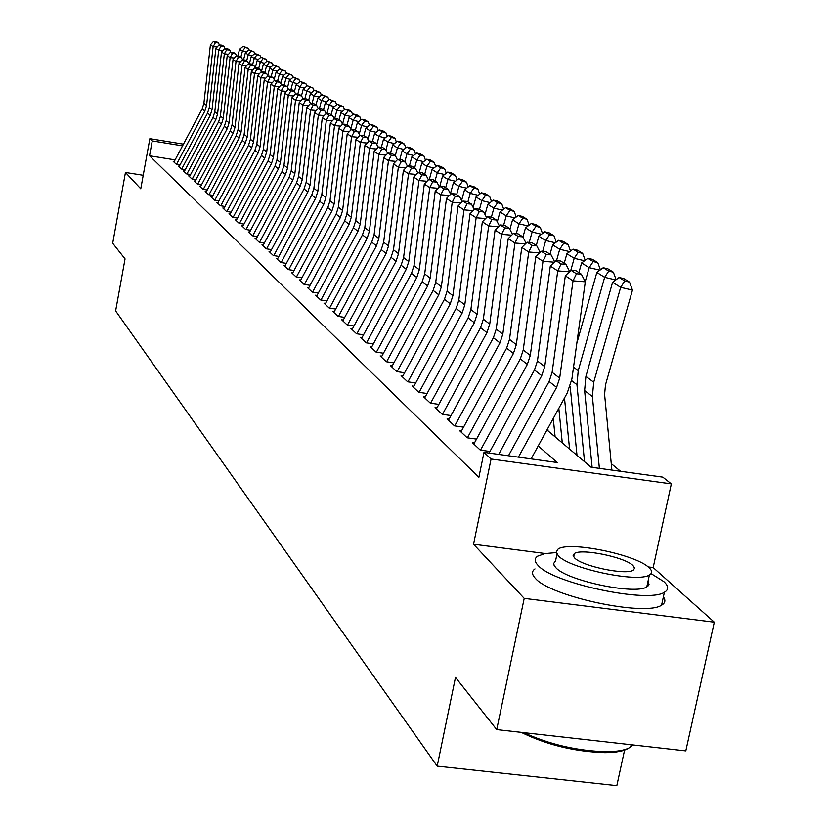 <?xml version="1.0" encoding="UTF-8"?>
<svg xmlns="http://www.w3.org/2000/svg" width="827" height="827" viewBox="0 0 827 827"><rect width="100%" height="100%" fill="white"/><g stroke="black" fill="none" stroke-linecap="round" stroke-linejoin="round"><path stroke-width="1.24" d="M546.947 429.978L591.047 467.203L662.809 477.148L671.328 483.898L491.073 459.006L483.991 452.369L557.212 462.51L538.201 445.939M545.272 553.563L473.53 544.249L524.204 598.376L496.717 729.6L685.8 750.906L714.301 622.204L653.175 567.57L671.328 483.898M624.674 749.644L616.828 785.65L437.183 766.133L115.625 310.911L125.053 258.892L112.699 243.252L125.456 172.461L140.766 188.814L149.863 138.678L183.46 144.156M620.581 471.297L611.256 463.637M524.204 598.376L714.301 622.204M143.216 175.293L125.456 172.461M474.419 442.962L472.382 442.683L480.301 450.126L489.946 451.459M461.528 430.877L459.533 430.598L467.193 437.793L476.528 439.106M449.04 419.175L447.097 418.896L454.509 425.874L463.565 427.145M436.956 407.845L435.054 407.577L442.228 414.327L451.004 415.567M425.254 396.877L423.383 396.609L430.34 403.152L438.858 404.362M413.903 386.24L412.073 385.971L418.824 392.318L427.083 393.497M402.894 375.923L401.116 375.665L407.649 381.805L415.681 382.963M392.225 365.906L390.468 365.658L396.815 371.623L404.61 372.75M381.857 356.199L380.151 355.941L386.302 361.74L393.879 362.846M371.799 346.761L370.114 346.513L376.099 352.137L383.47 353.222M362.019 337.602L360.376 337.354L366.185 342.823L373.359 343.877M352.519 328.691L350.906 328.453L356.561 333.767L363.539 334.801M343.288 320.028L341.706 319.791L347.195 324.959L353.987 325.972M334.304 311.614L332.754 311.376L338.088 316.4L344.714 317.392M325.559 303.416L324.039 303.189L329.239 308.068L335.69 309.04M317.051 295.435L315.563 295.208L320.618 299.963L326.903 300.914M308.771 287.672L307.303 287.445L312.234 292.076L318.364 293.006M300.697 280.105L299.26 279.877L304.057 284.395L310.042 285.305M292.841 272.724L291.424 272.507L296.097 276.911L301.938 277.8M285.181 265.539L283.785 265.333L288.344 269.612L294.04 270.491M277.707 258.531L276.332 258.324L280.777 262.51L286.349 263.358M270.419 251.697L269.064 251.491L273.406 255.574L278.844 256.411M263.306 245.03L261.983 244.833L266.211 248.803L271.525 249.63M256.37 238.527L255.067 238.321L259.192 242.208L264.392 243.014M249.599 232.17L248.307 231.974L252.349 235.767L257.424 236.553M242.983 225.967L241.722 225.771L245.66 229.472L250.622 230.247M236.522 219.91L235.281 219.713L239.127 223.331L243.986 224.096M230.206 213.997L228.986 213.8L232.738 217.336L237.504 218.08M224.045 208.208L222.835 208.011L226.505 211.474L231.167 212.198M218.008 202.553L216.819 202.367L220.416 205.737L224.975 206.461M212.115 197.022L210.947 196.836L214.451 200.134L218.917 200.847M206.347 191.616L205.189 191.43L208.631 194.655L213.004 195.348M200.703 186.323L199.565 186.137L202.925 189.3L207.215 189.983M195.182 181.144L194.066 180.958L197.353 184.059L201.55 184.721M189.786 176.079L188.68 175.893L191.895 178.921L196.02 179.583M184.493 171.117L183.408 170.941L186.551 173.897L190.592 174.549M179.314 166.258L178.239 166.082L181.33 168.987L185.289 169.618M175.097 159.89L149.542 155.765L478.874 477.313L483.991 452.369M174.239 161.492L173.184 161.327L176.203 164.17L180.09 164.79M473.53 544.249L491.073 459.006M149.542 155.765L152.24 140.91L149.863 138.678M496.717 729.6L455.491 677.385L437.183 766.133M182.56 145.852L152.24 140.91M653.175 567.57L648.13 566.919M173.949 162.051L202.17 108.916L203.887 103.365L210.409 44.823L213.139 46.601L215.433 42.58L218.442 42.87L216.509 41.639L213.511 41.35L215.433 42.58M217.15 46.984L213.139 46.601L206.574 105.432L204.848 111.014L176.575 164.222M219.465 44.927L218.442 42.87M213.511 41.35L210.409 44.823M246.332 52.06L242.435 51.088L240.853 57.156M245.195 47.501L248.11 48.224L243.179 46.25L245.195 47.501L242.435 51.088L239.572 49.289L237.804 56.091M239.572 49.289L243.179 46.25M248.11 48.224L248.741 50.044M556.251 552.601L544.879 553.635L537.653 556.189C534.242 558.514 534.387 561.595 538.088 565.43C552.86 583.283 648.296 603.596 664.391 592.246C668.919 589.641 668.733 586.105 663.823 581.608L651.066 573.628M647.944 586.085L647.065 585.65M534.976 568.935C531.554 571.312 531.689 574.445 535.379 578.342C550.079 596.453 645.432 616.777 661.579 605.168C665.239 603.069 665.838 600.309 663.378 596.887M648.037 581.154L649.009 584.369L646.797 586.881C635.405 595.109 566.898 580.647 555.868 567.725L554.131 565.451L553.718 563.414L555.548 560.923L556.964 554.183M648.947 567.611C635.932 554.514 568.469 540.848 558.018 549.169L556.189 552.085L558.37 555.858C569.441 568.604 638.01 583.056 649.371 575.003C652.503 573.204 652.369 570.733 648.947 567.611M574.589 557.956C581.95 566.216 626.018 575.437 633.224 570.216L634.629 568.19L632.965 565.534C624.788 557.129 581.185 548.239 574.351 553.573L573.121 555.486L574.589 557.956M523.698 732.639C549.79 744.558 577.298 750.926 606.243 751.743C617.852 751.65 625.987 750.079 630.65 747.008L632.893 744.941M631.745 744.807L630.805 746.285M628.696 748.125C624.116 751.081 616.218 752.591 604.982 752.673C574.755 751.702 546.833 744.931 521.206 732.36M179.014 166.816L207.546 113.134L209.283 107.531L215.888 48.39L218.679 50.199L220.985 46.136L224.024 46.436L222.06 45.175L219.031 44.885L220.985 46.136M222.773 50.602L218.679 50.199L212.022 109.64L210.275 115.284L181.692 169.039M225.078 48.535L224.024 46.436M219.031 44.885L215.888 48.39M184.194 171.675L213.025 117.444L214.782 111.779L221.491 52.029L224.334 53.879L226.66 49.775L229.73 50.075L227.725 48.793L224.665 48.493L226.66 49.775M228.521 54.293L224.334 53.879L217.584 113.94L215.816 119.636L186.923 173.959M230.805 52.215L229.73 50.075M224.665 48.493L221.491 52.029M189.476 176.647L218.628 121.848L220.406 116.121L227.208 55.75L230.102 57.642L232.459 53.486L235.561 53.786L233.514 52.473L230.413 52.173L232.459 53.486M234.392 58.055L230.102 57.642L223.259 118.323L221.471 124.081L192.267 178.983M236.656 55.978L235.561 53.786M230.413 52.173L227.208 55.75M194.872 181.723L224.355 126.345L226.153 120.556L233.038 59.554L236.005 61.487L238.383 57.28L241.515 57.58L239.416 56.246L236.295 55.936L238.383 57.28M240.388 61.901L236.005 61.487L229.069 122.809L227.26 128.63L197.725 184.111M242.642 59.823L241.515 57.58M236.295 55.936L233.038 59.554M252.245 55.719L248.265 54.727L246.673 60.867M251.057 51.098L253.992 51.832L248.989 49.827L251.057 51.098L248.265 54.727L245.34 52.897L243.51 59.906M245.34 52.897L248.989 49.827M253.992 51.832L254.644 53.714M258.293 59.461L254.22 58.448L252.607 64.651M257.032 54.778L259.998 55.512L254.923 53.476L257.032 54.778L254.22 58.448L251.232 56.577L249.34 63.803M251.232 56.577L254.923 53.476M259.998 55.512L260.67 57.466M264.464 63.276L260.298 62.242L258.665 68.507M263.131 58.531L266.139 59.275L260.981 57.208L263.131 58.531L260.298 62.242L257.249 60.33L255.295 67.793M257.249 60.33L260.981 57.208M266.139 59.275L266.842 61.301M270.77 67.183L266.511 66.129L264.857 72.456M269.375 62.366L272.403 63.121L267.173 61.012L269.375 62.366L266.511 66.129L263.389 64.175L261.384 71.866M263.389 64.175L267.173 61.012M272.403 63.121L273.127 65.219M200.392 186.912L230.195 130.935L232.015 125.084L239.013 63.431L242.042 65.405L244.441 61.157L247.604 61.456L245.464 60.092L242.301 59.792L244.441 61.157M246.518 65.84L242.042 65.405L235.002 127.389L233.162 133.271L203.297 189.352M248.751 63.751L247.604 61.456M242.301 59.792L239.013 63.431M277.221 71.174L272.869 70.088L271.184 76.487M275.753 66.284L278.813 67.049L273.499 64.909L275.753 66.284L272.869 70.088L269.674 68.093L267.7 75.629M269.674 68.093L273.499 64.909M278.813 67.049L279.567 69.22M206.026 192.215L236.171 135.628L238.011 129.715L245.102 67.4L248.203 69.427L250.622 65.116L253.827 65.426L251.635 64.03L248.441 63.72L250.622 65.116M252.793 69.861L248.203 69.427L241.06 132.072L239.21 138.016L208.993 194.717M254.995 67.762L253.827 65.426M248.441 63.72L245.102 67.4M283.806 75.247L279.35 74.141L277.645 80.664M282.265 70.295L285.356 71.07L279.971 68.879L282.265 70.295L279.35 74.141L276.094 72.104L274.161 79.485M276.094 72.104L279.971 68.879M285.356 71.07L286.142 73.314M211.784 197.632L242.28 140.425L244.141 134.45L251.346 71.463L254.509 73.52L256.949 69.168L260.185 69.478L257.941 68.052L254.716 67.742L256.949 69.168M259.202 73.975L254.509 73.52L247.263 136.858L245.381 142.864L214.824 200.196M261.384 71.877L260.185 69.478M254.716 67.742L251.346 71.463M290.546 79.413L285.987 78.286L284.219 85.036M288.923 74.399L292.055 75.174L286.576 72.952L288.923 74.399L285.987 78.286L282.648 76.208L280.756 83.413M282.648 76.208L286.576 72.952M292.055 75.174L292.861 77.5M217.677 203.173L248.524 145.335L250.416 139.287L257.714 75.608L260.96 77.717L263.42 73.314L266.687 73.624L264.402 72.166L261.136 71.856L263.42 73.314M265.767 78.183L260.96 77.717L253.6 141.758L251.697 147.826L220.778 205.799M267.917 76.074L266.687 73.624M261.136 71.856L257.714 75.608M297.441 83.682L292.779 82.524L290.939 89.512M295.746 78.586L298.898 79.371L293.337 77.107L295.746 78.586L292.779 82.524L289.367 80.395L287.517 87.424M289.367 80.395L293.337 77.107M298.898 79.371L299.746 81.78M223.703 208.838L254.912 150.349L256.825 144.239L264.237 79.857L267.555 82.018L270.036 77.552L273.344 77.862L270.998 76.373L267.71 76.053L270.036 77.552M272.476 82.483L267.555 82.018L260.081 146.761L258.158 152.902L226.867 211.526M274.605 80.374L273.344 77.862M267.71 76.053L264.237 79.857M304.491 88.044L299.715 86.866L297.803 94.102M302.713 82.876L305.907 83.661L300.253 81.356L302.713 82.876L299.715 86.866L296.221 84.685L294.422 91.518M296.221 84.685L300.253 81.356M305.907 83.661L306.776 86.163M229.865 214.627L261.446 155.486L263.379 149.305L270.905 84.199L274.306 86.411L276.807 81.883L280.157 82.204L277.748 80.674L274.419 80.364L276.807 81.883M279.35 86.887L274.306 86.411L266.718 151.889L264.764 158.102L233.1 217.387M281.449 84.778L280.157 82.204M274.419 80.364L270.905 84.199M311.707 92.51L306.817 91.301L304.843 98.795M309.836 87.259L313.071 88.055L307.324 85.708L309.836 87.259L306.817 91.301L303.251 89.068L301.473 95.787M303.251 89.068L307.324 85.708M313.071 88.055L313.971 90.65M236.171 220.561L268.134 160.738L270.088 154.494L277.738 88.644L281.211 90.898L283.744 86.328L287.124 86.649L284.664 85.078L281.294 84.757L283.744 86.328M286.38 91.394L281.211 90.898L273.499 157.13L271.535 163.415L239.479 223.393M288.447 89.275L287.124 86.649M281.294 84.757L277.738 88.644M319.098 97.069L314.084 95.839L312.027 103.602M317.134 91.745L320.4 92.552L314.56 90.164L317.134 91.745L314.084 95.839L310.435 93.554L308.636 100.356M310.435 93.554L314.56 90.164M320.4 92.552L321.341 95.239M242.631 226.629L274.977 166.113L276.962 159.797L284.726 93.193L288.282 95.508L290.835 90.877L294.257 91.197L291.745 89.595L288.334 89.264L290.835 90.877M293.585 96.004L288.282 95.508L280.456 162.495L278.461 168.853L246.012 229.534M295.611 93.896L294.257 91.197M288.334 89.264L284.726 93.193M326.665 101.752L321.527 100.48L319.398 108.523M324.608 96.335L327.905 97.152L321.972 94.723L324.608 96.335L321.527 100.48L317.785 98.144L315.966 105.029M317.785 98.144L321.972 94.723M327.905 97.152L328.888 99.933M249.237 232.842L281.976 171.623L283.992 165.224L291.879 97.844L295.528 100.222L298.102 95.529L301.566 95.849L298.992 94.206L295.539 93.885L298.102 95.529M300.966 100.729L295.528 100.222L287.569 167.995L285.542 174.425L252.7 235.819M256.008 239.21L289.161 177.257L291.197 170.786L299.209 102.62L302.93 98.609L305.556 100.294L309.05 100.625L306.403 98.94L302.93 98.609L301.566 95.849M295.539 93.885L291.879 97.844M334.408 106.538L329.146 105.246L326.934 113.578M332.258 101.049L335.597 101.866L329.56 99.385L332.258 101.049L329.146 105.246L325.311 102.848L323.471 109.815M325.311 102.848L329.56 99.385M335.597 101.866L336.61 104.75M308.523 105.567L302.94 105.05L299.209 102.62M259.544 242.259L292.81 180.131L294.857 173.618L302.94 105.05L305.556 100.294M262.934 245.722L296.511 183.036L298.568 176.492L306.724 107.51L310.487 103.458L313.185 105.184L316.72 105.505L314.012 103.788L310.487 103.458L309.05 100.625M342.347 111.449L336.951 110.115L334.656 118.757M340.093 105.866L343.474 106.693L337.333 104.161L340.093 105.866L336.951 110.115L333.023 107.665L331.151 114.715M333.023 107.665L337.333 104.161M343.474 106.693L344.518 109.681M316.276 110.529L310.549 110.001L306.724 107.51M266.563 248.865L300.253 185.972L302.331 179.387L310.549 110.001L313.185 105.184M318.209 108.461L316.72 105.505M350.483 116.473L344.952 115.118L342.533 124.153M348.126 110.808L351.537 111.645L348.694 109.898L345.293 109.061L348.126 110.808L344.952 115.118L340.92 112.606L339.029 119.729M340.92 112.606L345.293 109.061M351.537 111.645L352.622 114.746M270.036 252.411L304.036 188.949L306.135 182.322L314.415 112.513L318.343 115.067L321 110.187L324.577 110.518L321.806 108.751L318.24 108.42L321 110.187M324.215 115.615L318.343 115.067L309.98 185.3L307.871 191.967L273.758 255.626M326.117 113.578L324.577 110.518M318.24 108.42L314.415 112.513M358.825 121.631L353.15 120.235L350.782 129.095M356.354 115.863L359.807 116.71L356.892 114.922L353.449 114.074L356.354 115.863L353.15 120.235L349.025 117.661L347.092 124.867M349.025 117.661L353.449 114.074M359.807 116.71L360.934 119.925M277.324 259.254L311.758 195.017L313.878 188.308L322.313 117.651L326.334 120.266L329.012 115.325L332.64 115.656L329.797 113.847L326.189 113.506L329.012 115.325M332.371 120.825L326.334 120.266L317.826 191.357L315.697 198.108L281.128 262.562M334.242 118.83L332.64 115.656M326.189 113.506L322.313 117.651M367.374 126.913L361.544 125.487L359.228 134.139M364.79 121.052L368.284 121.91L365.286 120.08L361.812 119.222L364.79 121.052L361.544 125.487L357.316 122.841L355.372 130.139M357.316 122.841L361.812 119.222M368.284 121.91L369.452 125.239M284.788 266.273L319.677 201.24L321.827 194.448L330.397 122.913L334.522 125.601L337.24 120.587L340.9 120.928L337.985 119.067L334.335 118.726L337.24 120.587M340.724 126.169L334.522 125.601L325.879 197.581L323.708 204.414L288.685 269.664M342.564 124.215L340.9 120.928M334.335 118.726L330.397 122.913M376.151 132.33L370.165 130.862L367.901 139.308M373.432 126.376L376.978 127.244L373.907 125.363L370.382 124.495L373.432 126.376L370.165 130.862L365.834 128.154L363.849 135.556M365.834 128.154L370.382 124.495M376.978 127.244L378.197 130.697M292.438 273.468L327.802 207.618L329.983 200.744L338.698 128.319L342.926 131.069L345.676 125.983L349.387 126.324L346.389 124.422L342.698 124.081L345.676 125.983M349.304 131.658L342.926 131.069L334.129 203.949L331.937 210.875L296.438 276.962M351.113 129.746L349.387 126.324M342.698 124.081L338.698 128.319M385.155 137.892L379.004 136.383L376.802 144.611M382.312 131.834L385.889 132.713L382.746 130.78L379.18 129.901L382.312 131.834L379.004 136.383L374.559 133.612L372.491 141.314M374.559 133.612L379.18 129.901M385.889 132.713L387.16 136.29M300.294 280.86L336.134 214.162L338.346 207.205L347.216 133.86L351.558 136.693L354.328 131.534L358.081 131.875L355.01 129.922L351.268 129.57L354.328 131.534M358.112 137.282L351.558 136.693L342.605 210.492L340.373 217.501L304.398 284.447M359.879 135.421L358.081 131.875M351.268 129.57L347.216 133.86M394.396 143.598L388.08 142.058L385.93 150.038M391.419 137.437L395.037 138.316L391.812 136.341L388.204 135.452L391.419 137.437L388.08 142.058L383.511 139.205L381.361 147.216M383.511 139.205L388.204 135.452M395.037 138.316L396.36 142.037M308.357 288.437L344.683 220.881L346.927 213.831L355.961 139.556L360.417 142.451L363.218 137.22L367.023 137.571L363.87 135.556L360.076 135.215L363.218 137.22M367.157 143.061L360.417 142.451L351.299 217.212L349.035 224.313L312.565 292.127M368.883 141.252L367.023 137.571M360.076 135.215L355.961 139.556M403.886 149.449L397.394 147.868L395.306 155.6L391.884 153.419L387.956 153.067L391.357 155.249L395.306 155.6L397.405 159.725M400.764 143.185L404.434 144.084L401.116 142.048L397.467 141.159L400.764 143.185L397.394 147.868L392.701 144.942L390.458 153.295M392.701 144.942L397.467 141.159M404.434 144.084L405.799 147.94M316.627 296.221L353.46 227.787L355.734 220.644L364.934 145.397L369.514 148.374L372.346 143.071L376.192 143.412L372.956 141.355L369.121 141.004L372.346 143.071M376.45 149.005L369.514 148.374L360.231 224.107L357.936 231.302L320.948 300.015M378.135 147.237L376.192 143.412M369.121 141.004L364.934 145.397M413.634 155.466L406.956 153.843L404.837 161.678M410.368 149.087L414.079 149.997L410.678 147.909L406.977 146.999L410.368 149.087L406.956 153.843L402.139 150.834L399.792 159.528M402.139 150.834L406.977 146.999M414.079 149.997L415.505 153.998M325.135 304.212L362.474 234.868L364.79 227.632L374.155 151.403L378.859 154.463L381.723 149.077L385.62 149.429L382.291 147.299L378.404 146.958L381.723 149.077M386.002 155.104L378.859 154.463L369.4 231.198L367.074 238.486L329.56 308.12M387.636 153.398L385.62 149.429M378.404 146.958L374.155 151.403M423.651 161.647L416.787 159.983L414.637 167.912M420.23 155.156L423.993 156.076L420.488 153.925L416.746 153.016L420.23 155.156L416.787 159.983L411.836 156.892L409.386 165.948M411.836 156.892L416.746 153.016M423.993 156.076L425.471 160.221M333.86 312.42L371.736 242.146L374.083 234.806L383.635 157.564L388.473 160.717L391.357 155.249M395.823 161.368L388.473 160.717L378.828 238.476L376.471 245.857L338.408 316.452M387.956 153.067L383.635 157.564M433.948 168.005L426.877 166.289L424.696 174.332M430.36 161.389L434.175 162.319L430.578 160.107L426.784 159.187L430.36 161.389L426.877 166.289L421.801 163.115L419.237 172.554M421.801 163.115L426.784 159.187M434.175 162.319L435.705 166.63M342.833 320.866L381.257 249.63L383.645 242.197L393.373 163.901L398.345 167.137L401.271 161.596L405.271 161.947L401.757 159.704L397.766 159.353L401.271 161.596M405.923 167.809L398.345 167.137L388.525 245.96L386.126 253.444L347.505 325.011M407.453 166.237L405.271 161.947M397.766 159.353L393.373 163.901M352.064 329.539L391.047 257.321L393.476 249.785L403.39 170.424L408.507 173.753L411.453 168.119L415.516 168.481L411.898 166.175L407.856 165.814L411.453 168.119M416.312 174.445L408.507 173.753L398.49 253.662L396.05 261.249L356.861 333.808M417.78 172.926L415.516 168.481M407.856 165.814L403.39 170.424M361.554 338.46L401.126 265.229L403.576 257.59L413.696 177.133L418.958 180.555L421.946 174.838L426.06 175.2L422.328 172.822L418.235 172.461L421.946 174.838M427.011 181.268L418.958 180.555L408.745 261.58L406.264 269.271L366.485 342.864M428.417 179.821L426.06 175.2M418.235 172.461L413.696 177.133M444.544 174.538L437.266 172.771L435.043 180.927M440.781 167.798L444.637 168.739L440.946 166.465L437.101 165.534L440.781 167.798L437.266 172.771L432.035 169.504L429.358 179.345M432.035 169.504L437.101 165.534M444.637 168.739L446.239 173.215M455.439 181.258L447.934 179.438L445.681 187.708M451.501 174.383L455.408 175.334L451.604 173.008L447.717 172.057L451.501 174.383L447.934 179.438L442.559 176.089L439.706 186.582M442.559 176.089L447.717 172.057M455.408 175.334L457.073 179.986M466.655 188.174L458.923 186.302L456.628 194.686M462.52 181.165L466.48 182.126L462.572 179.728L458.623 178.777L462.52 181.165L458.923 186.302L453.392 182.85L450.405 193.776M453.392 182.85L458.623 178.777M466.48 182.126L468.216 186.954M371.323 347.65L411.484 273.375L413.986 265.622L424.303 184.039L429.72 187.564L432.738 181.744L436.904 182.116L433.069 179.666L428.924 179.304L432.738 181.744M438.031 188.287L429.72 187.564L419.299 269.726L416.777 277.531L376.388 352.188M439.364 186.923L436.904 182.116M428.924 179.304L424.303 184.039M478.202 195.286L470.232 193.363L467.896 201.86M473.871 188.142L477.882 189.114L473.861 186.644L469.86 185.682L473.871 188.142L470.232 193.363L464.536 189.807L461.6 200.506M464.536 189.807L469.86 185.682M477.882 189.114L479.681 194.138M381.371 357.099L422.152 281.759L424.696 273.892L435.219 191.14L440.801 194.779L443.851 188.866L448.079 189.238L444.13 186.716L439.923 186.354L443.851 188.866M449.381 195.513L440.801 194.779L430.164 278.12L427.6 286.039L386.591 361.781M450.643 194.242L448.079 189.238M439.923 186.354L435.219 191.14M490.091 202.615L481.872 200.641L479.505 209.262M485.552 195.337L489.625 196.319L485.47 193.776L481.428 192.794L485.552 195.337L481.872 200.641L476.011 196.971L473.137 207.412M476.011 196.971L481.428 192.794M489.625 196.319L491.496 201.53M391.719 366.837L433.141 290.391L435.715 282.41L446.466 198.459L452.224 202.212L455.305 196.195L459.595 196.568L455.522 193.973L451.263 193.611L455.305 196.195M461.073 202.966L452.224 202.212L441.36 286.773L438.755 294.805L397.094 371.664M462.252 201.778L459.595 196.568M451.263 193.611L446.466 198.459M502.351 210.161L493.864 208.125L491.393 217.098M497.585 202.739L501.71 203.731L497.44 201.106L493.337 200.124L497.585 202.739L493.864 208.125L487.827 204.352L485.025 214.524M487.827 204.352L493.337 200.124M501.71 203.731L503.664 209.159M402.387 376.864L444.461 299.281L447.087 291.187L458.065 206.006L463.988 209.872L467.11 203.762L471.462 204.135L467.265 201.457L462.934 201.085L467.11 203.762M473.137 210.647L463.988 209.872L452.896 295.684L450.25 303.829L407.918 381.847M474.233 209.551L471.462 204.135M462.934 201.085L458.065 206.006M514.983 217.946L506.227 215.847L503.633 225.254M509.99 210.368L514.177 211.371L509.773 208.673L505.607 207.67L509.99 210.368L506.227 215.847L500.004 211.96L497.275 221.832M500.004 211.96L505.607 207.67M514.177 211.371L516.213 217.015M413.376 387.201L456.132 308.45L458.799 300.232L470.015 213.79L476.135 217.77L479.288 211.557L483.692 211.929L479.371 209.179L474.977 208.797L479.288 211.557M485.583 218.566L476.135 217.77L464.795 304.863L462.097 313.144L419.082 392.349M486.586 217.573L483.692 211.929M474.977 208.797L470.015 213.79M528.019 225.978L518.974 223.807L516.234 233.679M522.778 218.235L527.026 219.248L522.488 216.467L518.26 215.454L522.778 218.235L518.974 223.807L512.554 219.796L509.908 229.358M512.554 219.796L518.26 215.454M527.026 219.248L529.146 225.12M424.716 397.859L468.165 317.899L470.883 309.567L482.337 221.812L488.654 225.916L491.848 219.6L496.314 219.982L491.858 217.129L487.403 216.757L491.848 219.6M498.433 226.743L488.654 225.916L477.065 314.343L474.326 322.747L430.588 403.183M499.332 225.854L496.314 219.982M487.403 216.757L482.337 221.812M541.478 234.258L532.123 232.025L529.249 242.373M535.979 226.35L540.279 227.384L535.596 224.51L531.316 223.476L535.979 226.35L532.123 232.025L525.496 227.89L522.933 237.111M525.496 227.89L531.316 223.476M540.279 227.384L542.491 233.483M436.408 408.858L480.58 327.657L483.34 319.191L495.063 230.092L501.575 234.33L504.811 227.901L509.349 228.283L504.739 225.347L500.221 224.965L504.811 227.901M511.706 235.178L501.575 234.33L489.729 324.122L486.938 332.65L442.466 414.358M512.492 234.403L509.349 228.283M500.221 224.965L495.063 230.092M555.362 242.807L545.696 240.502L542.667 251.367M549.593 234.723L553.966 235.767L549.128 232.8L544.776 231.767L549.593 234.723L545.696 240.502L538.853 236.233L536.289 245.454M538.853 236.233L544.776 231.767M553.966 235.767L556.271 242.125M448.482 420.209L493.399 337.726L496.21 329.136L508.202 238.641L514.932 243.024L518.198 236.47L522.809 236.863L518.043 233.824L513.464 233.441L518.198 236.47M525.414 243.893L514.932 243.024L502.806 334.222L499.963 342.885L454.726 425.905M526.086 243.231L522.809 236.863M513.464 233.441L508.202 238.641M569.72 251.635L559.714 249.258L556.519 260.67M563.652 243.376L568.087 244.43L563.094 241.37L558.68 240.316L563.652 243.376L559.714 249.258L552.643 244.844L550.027 254.209M552.643 244.844L558.68 240.316M568.087 244.43L570.496 251.046M460.949 431.932L506.631 348.136L509.504 339.401L521.775 247.469L528.722 251.997L532.03 245.34L536.713 245.722L531.792 242.59L527.13 242.197L532.03 245.34M539.597 252.886L528.722 251.997L516.317 344.663L513.422 353.46L467.4 437.824M540.134 252.359L536.713 245.722M527.13 242.197L521.775 247.469M584.555 260.753L574.196 258.303L570.744 270.563M553.263 418.462L555.113 436.873M547.805 428.417L548.063 430.919M578.187 252.307L582.684 253.382L577.515 250.209L573.039 249.144L578.187 252.307L574.196 258.303L566.888 253.744L564.221 263.255M566.888 253.744L573.039 249.144M582.684 253.382L585.196 260.278M473.83 444.047L520.317 358.877L523.233 350.007L535.793 256.597L542.988 261.28L546.327 254.499L551.082 254.881L545.996 251.646L541.271 251.253L546.327 254.499M554.255 262.2L542.988 261.28L530.283 355.445L527.326 364.387L480.497 450.146M554.659 261.808L551.082 254.881M541.271 251.253L535.793 256.597M599.895 270.181L589.165 267.648L585.216 281.645M564.479 397.973L569.576 449.082M558.814 408.321L562.288 442.931M593.197 261.549L597.766 262.624L592.432 259.358L587.883 258.272L593.197 261.549L589.165 267.648L581.608 262.934L578.89 272.61M581.608 262.934L587.883 258.272M597.766 262.624L600.392 269.809M489.067 453.072L534.459 369.989L537.436 360.975L550.306 266.046L557.739 270.884L561.119 263.968L565.957 264.361L560.696 261.012L555.889 260.619L561.119 263.968M569.441 271.825L557.739 270.884L544.724 366.599L541.716 375.696L498.681 454.405M569.689 271.587L565.957 264.361M555.889 260.619L550.306 266.046M615.774 279.94L604.64 277.324L578.238 370.641L576.946 384.7L584.534 461.704M570.154 386.333L576.998 455.346M608.734 271.101L613.365 272.197L607.845 268.806L603.234 267.721L608.734 271.101L604.64 277.324L596.836 272.445L576.812 343.35M596.836 272.445L603.234 267.721M613.365 272.197L616.115 279.681M508.46 455.76L549.097 381.495L552.126 372.315L565.317 275.815L573.018 280.829L576.44 273.778L581.35 274.171L575.902 270.698L571.012 270.305L576.44 273.778M518.415 457.135L556.602 387.387L559.672 378.146L573.018 280.829L585.299 281.8L571.891 379.014L567.281 392.866L531.11 458.892M585.299 281.8L581.35 274.171M571.012 270.305L565.317 275.815M611.877 470.087L604.589 394.386L605.488 384.865L632.459 290.101L620.663 287.331L593.714 382.219L592.39 396.515L599.379 468.361M624.798 280.984L629.512 282.1L623.806 278.596L619.113 277.49L624.798 280.984L620.663 287.331L612.59 282.276L585.909 376.378L584.606 390.561L592.122 467.348M612.59 282.276L619.113 277.49M629.512 282.1L632.459 290.101M202.17 108.916L204.848 111.014M203.887 103.365L206.574 105.432M207.546 113.134L210.275 115.284M209.283 107.531L212.022 109.64M213.025 117.444L215.816 119.636M214.782 111.779L217.584 113.94M218.628 121.848L221.471 124.081M220.406 116.121L223.259 118.323M224.355 126.345L227.26 128.63M226.153 120.556L229.069 122.809M230.195 130.935L233.162 133.271M232.015 125.084L235.002 127.389M236.171 135.628L239.21 138.016M238.011 129.715L241.06 132.072M242.28 140.425L245.381 142.864M244.141 134.45L247.263 136.858M248.524 145.335L251.697 147.826M250.416 139.287L253.6 141.758M254.912 150.349L258.158 152.902M256.825 144.239L260.081 146.761M261.446 155.486L264.764 158.102M263.379 149.305L266.718 151.889M268.134 160.738L271.535 163.415M270.088 154.494L273.499 157.13M274.977 166.113L278.461 168.853M276.962 159.797L280.456 162.495M281.976 171.623L285.542 174.425M283.992 165.224L287.569 167.995M289.161 177.257L292.81 180.131M291.197 170.786L294.857 173.618M296.511 183.036L300.253 185.972M298.568 176.492L302.331 179.387M304.036 188.949L307.871 191.967M306.135 182.322L309.98 185.3M311.758 195.017L315.697 198.108M313.878 188.308L317.826 191.357M319.677 201.24L323.708 204.414M321.827 194.448L325.879 197.581M327.802 207.618L331.937 210.875M329.983 200.744L334.129 203.949M336.134 214.162L340.373 217.501M338.346 207.205L342.605 210.492M344.683 220.881L349.035 224.313M346.927 213.831L351.299 217.212M353.46 227.787L357.936 231.302M355.734 220.644L360.231 224.107M362.474 234.868L367.074 238.486M364.79 227.632L369.4 231.198M371.736 242.146L376.471 245.857M374.083 234.806L378.828 238.476M381.257 249.63L386.126 253.444M383.645 242.197L388.525 245.96M391.047 257.321L396.05 261.249M393.476 249.785L398.49 253.662M401.126 265.229L406.264 269.271M403.576 257.59L408.745 261.58M411.484 273.375L416.777 277.531M413.986 265.622L419.299 269.726M422.152 281.759L427.6 286.039M424.696 273.892L430.164 278.12M433.141 290.391L438.755 294.805M435.715 282.41L441.36 286.773M444.461 299.281L450.25 303.829M447.087 291.187L452.896 295.684M456.132 308.45L462.097 313.144M458.799 300.232L464.795 304.863M468.165 317.899L474.326 322.747M470.883 309.567L477.065 314.343M480.58 327.657L486.938 332.65M483.34 319.191L489.729 324.122M493.399 337.726L499.963 342.885M496.21 329.136L502.806 334.222M506.631 348.136L513.422 353.46M509.504 339.401L516.317 344.663M520.317 358.877L527.326 364.387M523.233 350.007L530.283 355.445M534.459 369.989L541.716 375.696M537.436 360.975L544.724 366.599M578.238 370.641L573.524 367.116M576.946 384.7L571.633 380.637M549.097 381.495L556.602 387.387M552.126 372.315L559.672 378.146M593.714 382.219L585.909 376.378M592.39 396.515L584.606 390.561M631.146 744.745L630.65 747.008M573.659 556.871L574.351 553.573M646.797 586.881L649.371 575.003M664.391 592.246L661.579 605.168M604.982 752.673L606.243 751.743"/></g></svg>

